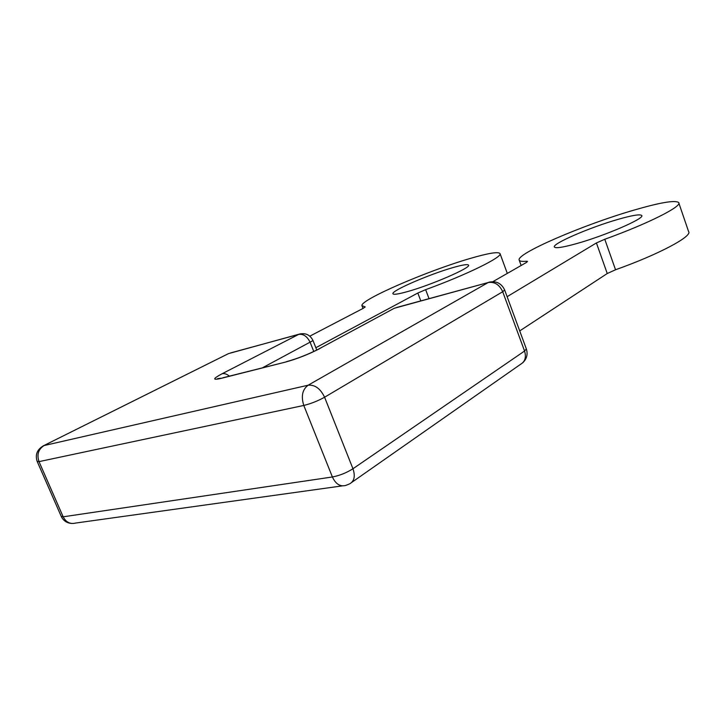 <?xml version="1.0" encoding="UTF-8"?>
<svg xmlns="http://www.w3.org/2000/svg" width="725" height="725" viewBox="0 0 725 725"><rect width="100%" height="100%" fill="white"/><g stroke="black" fill="none" stroke-linecap="round" stroke-linejoin="round"><path stroke-width="1.09" d="M492.891 281.653L526.042 262.686L527.51 261.426L526.577 261.272C522.027 261.653 519.562 261.245 519.173 260.067C516.064 253.732 582.927 224.94 633.324 210.304C659.85 202.556 674.957 199.964 678.663 202.52C682.723 206.127 648.449 223.517 604.777 239.268L596.421 242.947L507.119 296.688M596.421 242.947L607.242 273.524L519.716 330.917M576.402 243.663C604.886 235.788 645.44 218.18 641.707 215.47C639.994 214.02 631.982 215.352 617.691 219.467C589.787 227.46 552.078 243.745 554.353 246.998C555.404 248.557 562.754 247.443 576.402 243.663M678.845 203.054L688.56 231.474C692.955 236.105 659.097 254.276 615.534 269.763L607.242 273.524M309.838 336.155L363.162 308.361L365.201 306.92L361.911 305.606C360.624 299.652 427.895 270.679 470.054 258.499C488.46 253.116 498.456 251.484 500.042 253.614C502.615 257.031 466.293 274.929 425.638 289.665L417.817 293.036L315.846 347.728M407.35 291.631C430.886 285.161 471.042 267.715 468.577 265.178C467.879 263.982 462.586 264.815 452.717 267.661C429.454 274.295 391.681 290.616 392.887 293.661C393.213 294.903 398.043 294.232 407.35 291.631M229.381 376.13C226.825 374.028 224.397 373.23 222.095 373.747L298.727 334.379L230.677 352.912M313.78 351.507L310.237 342.562C307.318 336.491 303.485 333.763 298.727 334.379L300.494 333.808M312.964 340.451L313.019 340.578C310.128 334.823 305.542 332.675 299.253 334.134L228.511 353.619L43.645 445.676L227.831 353.954M37.31 461.752L61.199 516.3L63.166 516.807L39.014 461.626L37.165 461.435C35.008 454.62 37.165 449.373 43.645 445.676L43.029 445.975M342.263 485.886L75.744 523.042C70.252 524.411 66.066 522.326 63.166 516.807L332.394 476.978L303.793 405.447L39.014 461.626C36.685 454.566 38.371 449.201 44.08 445.549L308.125 385.211C302.361 389.561 300.92 396.303 303.793 405.447C310.934 403.689 317.858 400.952 324.583 397.228L352.957 468.749L524.556 351.036L502.715 291.731L324.583 397.228C320.432 388.6 314.94 384.594 308.125 385.211L488.224 282.523C494.586 281.572 499.416 284.644 502.715 291.731L504.654 289.982C501.419 283.203 496.108 280.629 488.732 282.279L489.855 281.971M332.394 476.978C339.599 475.591 346.459 472.845 352.957 468.749C355.44 476.135 354.344 481.173 349.658 483.856L345.834 485.388C340.233 486.946 335.757 484.137 332.394 476.978M351.861 482.315L520.595 364.276C525.09 361.612 526.413 357.198 524.556 351.036L526.35 348.942L504.654 289.982M392.986 308.968L318.873 348.942L394.264 308.279L488.224 282.523L396.702 307.463M287.916 361.304L286.257 361.739C297.395 358.648 308.27 354.38 318.873 348.942L317.623 349.604M222.965 377.752L285.532 362.074L220.472 378.532C212.316 380.299 212.86 378.704 222.095 373.747M319.643 348.689C308.524 354.371 297.159 358.83 285.532 362.074M221.107 378.242L217.6 378.631L220.472 378.532M316.762 350.048L313.019 340.578L262.568 367.738M526.577 261.272L526.894 262.151M604.777 239.268L615.534 269.763M417.817 293.036L420.79 300.875M425.638 289.665L429.028 298.618M61.398 516.753C63.519 520.813 66.936 523.06 71.657 523.477M522.653 362.853C526.785 358.975 528.018 354.344 526.35 348.942M519.173 260.067L521.148 265.486M362.101 306.086L363.007 308.433M500.042 253.614L507.301 273.407"/></g></svg>
